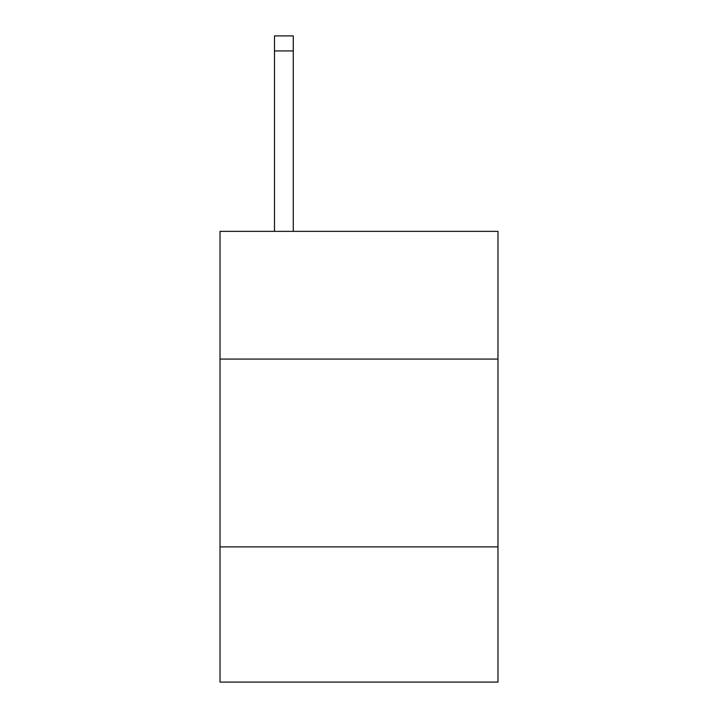 <?xml version="1.0" encoding="UTF-8"?>
<svg xmlns="http://www.w3.org/2000/svg" width="718" height="718" viewBox="0 0 718 718"><rect width="100%" height="100%" fill="white"/><g stroke="black" fill="none" stroke-linecap="round" stroke-linejoin="round"><path stroke-width="1.08" d="M220.022 359.072L497.978 359.072L497.978 231.367L220.022 231.367L220.022 682.1L497.978 682.1L497.978 546.883L220.022 546.883M497.978 546.883L497.978 359.072M293.267 231.367L293.267 50.924L274.491 50.924L274.491 35.9L293.267 35.9L293.267 50.924M274.491 231.367L274.491 50.924"/></g></svg>
